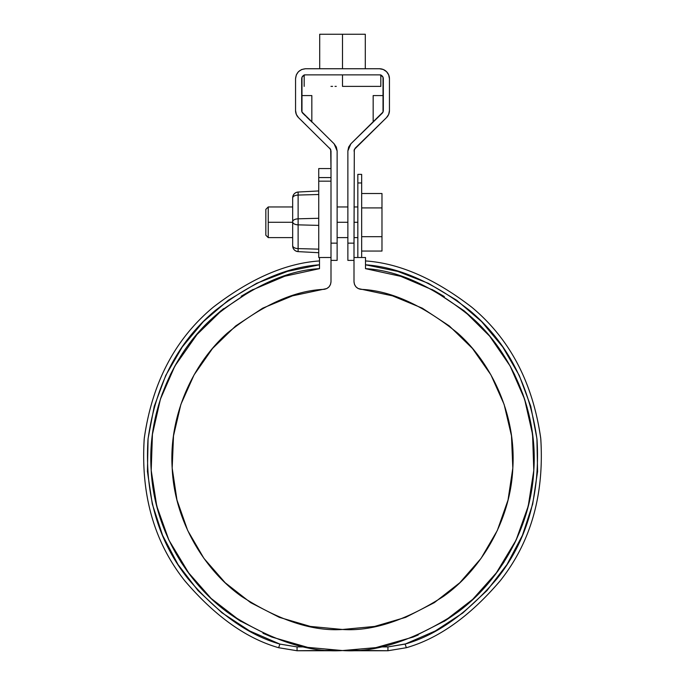 <?xml version="1.0" encoding="UTF-8"?>
<svg xmlns="http://www.w3.org/2000/svg" width="685" height="685" viewBox="0 0 685 685"><rect width="100%" height="100%" fill="white"/><g stroke="black" fill="none" stroke-linecap="round" stroke-linejoin="round"><path stroke-width="1.03" d="M357.835 182.964L357.835 257.5L357.835 174.384L361.663 174.384L361.663 257.5L361.663 182.964C361.663 171.567 361.663 171.567 361.663 182.964L357.835 182.964C357.835 171.567 357.835 171.567 357.835 182.964L361.663 182.964M401.247 276.5L411.394 280.079L400.802 276.355L365.499 268.657L365.499 257.5L353.999 257.5L353.999 281.723L354.505 284.463L355.96 286.844L358.169 288.548L392.471 295.843L422.311 308.181L449.291 325.923L472.444 348.442L490.94 374.909L504.117 404.398L511.489 435.831L512.817 468.103L508.03 500.033L497.31 530.498L481.05 558.395L459.815 582.729L434.376 602.62L405.64 617.356L374.644 626.424L342.5 629.481L310.356 626.424L279.36 617.356L250.624 602.62L225.185 582.729L203.95 558.395L187.69 530.498L176.97 500.033L172.183 468.103L173.51 435.831L180.883 404.398L194.06 374.909L212.555 348.442L235.708 325.923L262.689 308.181L292.529 295.843L326.831 288.548L329.04 286.844L330.495 284.463L331.001 281.723L331.001 257.5L319.501 257.5L319.501 268.657L284.198 276.355L275.182 279.489M285.277 276.021L275.173 279.489L285.277 276.021L250.967 290.543L241.146 296.262L252.945 289.49L220.99 310.725L212.418 318.174L223.601 308.618L195.328 336.164L188.64 344.658L198.23 332.773L174.906 365.97L170.274 374.866L177.672 361.149L174.906 365.97L160.436 399.081L162.619 392.822L160.436 399.081L152.438 434.324L153.577 426.721L152.438 434.324L151.205 470.432L150.88 461.733L151.205 470.432L156.771 506.138L158.355 511.986L154.622 496.702L156.771 506.138L168.93 540.165L164.717 530.464L168.93 540.165L189.582 574.424L180.891 561.923L187.27 571.299L211.126 598.442L202.743 590.05L211.126 598.442L241.06 621.509L229.912 614L239.647 620.619L272.339 637.255L263.006 633.291L271.834 637.05L307.745 647.376L342.5 650.562L352.081 650.75L387.933 650.75L406.351 647.719C438.811 638.463 470.167 616.055 500.427 580.503C531.029 541.732 544.455 494.228 540.705 437.98C532.622 382.187 509.571 338.536 471.545 307.026C434.521 278.572 399.175 263.211 365.499 260.942L365.499 264.795C398.781 267.133 433.588 282.425 469.919 310.673C507.165 341.978 529.539 385.004 537.031 439.753C540.285 494.835 526.911 541.184 496.899 578.799C467.281 613.332 436.688 635.089 405.118 644.088L435.309 630.953L462.854 612.947L487.001 590.564L507.037 564.449L522.415 535.345L532.69 504.074L537.571 471.52L536.92 438.606L530.755 406.274L519.247 375.431L502.73 346.952L481.675 321.65L456.672 300.244L428.425 283.342L397.745 271.406L365.499 264.795M221.709 612.604L249.691 630.953L279.882 644.088C248.312 635.089 217.719 613.332 188.101 578.799C158.089 541.184 144.715 494.835 147.969 439.753C155.461 385.004 177.835 341.978 215.081 310.673C251.412 282.425 286.219 267.133 319.501 264.795L319.501 260.942C285.825 263.211 250.479 278.572 213.455 307.026C175.428 338.536 152.378 382.187 144.295 437.98C140.545 494.228 153.971 541.732 184.573 580.503C214.833 616.055 246.189 638.463 278.649 647.719L297.067 650.75L332.919 650.75L342.5 650.562L375.859 647.633L413.166 637.05L418.21 634.969M418.175 634.986L412.687 637.247L445.353 620.619L454.326 614.556L443.948 621.5L473.874 598.442L481.983 590.333L471.845 600.325L497.73 571.299L503.997 562.094L495.426 574.424L516.07 540.165L520.24 530.575L513.896 544.652L516.07 540.165L528.229 506.138L530.37 496.771L526.645 511.995L528.229 506.138L533.795 470.432L533.238 477.548L533.795 470.432L532.562 434.324L531.423 426.746L533.435 442.45L532.562 434.324L524.564 399.081L522.39 392.83L527.219 407.866L524.564 399.081L510.094 365.97L514.769 374.943L510.094 365.97L489.672 336.164L496.445 344.778L489.672 336.164L464.01 310.725L472.778 318.362L464.01 310.725L432.047 289.481L444.334 296.571L434.033 290.543L400.802 276.355M151.179 469.97L151.205 470.432M533.769 470.895L533.795 470.432M375.577 647.685L377.375 647.359M331.001 170.839L330.701 149.458L298.557 117.674L296.331 114.412L295.552 110.542L295.552 78.715L296.305 74.896L298.463 71.668L301.7 69.502L305.51 68.748L379.49 68.748L383.3 69.502L386.537 71.668L388.695 74.896L389.448 78.715L389.448 110.542L388.669 114.412L386.443 117.674L354.299 149.458L353.999 243.141L347.869 243.141L347.869 150.948L348.648 147.078L350.874 143.807L383.018 112.032L383.026 77.242L380.954 75.17L379.49 74.879L305.51 74.879L304.046 75.17L301.974 77.242L301.982 112.032L334.126 143.807L336.352 147.078L337.131 150.948L337.131 243.141L331.001 243.141L331.001 181.165L331.001 281.723C330.624 285.97 328.346 288.513 324.159 289.344C294.507 290.491 262.295 305.022 227.523 332.936C194.72 361.697 168.647 413.509 172.183 468.103C174.538 522.758 206.022 571.461 241.736 596.532C279.309 620.542 312.899 631.519 342.5 629.481C372.101 631.519 405.691 620.542 443.263 596.532C478.978 571.461 510.462 522.758 512.817 468.103C516.353 413.509 490.28 361.697 457.477 332.936C422.705 305.022 390.493 290.491 360.841 289.344C356.654 288.513 354.376 285.97 353.999 281.723L353.999 257.5L365.499 257.5L365.499 268.657C398.781 270.395 434.701 287.118 473.258 318.816C509.606 351.431 538.127 409.527 533.795 470.432C530.781 531.423 495.503 585.684 455.499 613.7C413.415 640.535 375.748 652.822 342.5 650.562C309.252 652.822 271.585 640.535 229.501 613.7C189.497 585.684 154.219 531.423 151.205 470.432C146.873 409.527 175.394 351.431 211.742 318.816C250.299 287.118 286.219 270.395 319.501 268.657L284.198 276.355M307.651 647.359L309.32 647.667M324.159 289.344L326.831 288.548L329.04 286.844L330.495 284.463M331.001 257.5L319.501 257.5L319.501 268.657M353.999 281.723L354.505 284.463L355.96 286.844L358.169 288.548M332.919 650.322L297.067 650.75L278.649 647.719C246.42 638.54 215.201 616.303 184.976 581.026C154.356 542.58 140.759 495.238 144.192 439.008C151.959 383.138 174.872 339.289 212.949 307.454C250.068 278.735 285.585 263.228 319.501 260.942L319.501 264.795L318.919 264.864M287.803 271.251L256.575 283.342L228.328 300.244L203.325 321.65L182.27 346.952L165.753 375.431L154.245 406.274L148.08 438.606L147.429 471.52L152.31 504.074L162.585 535.345L177.963 564.449L197.999 590.564L222.145 612.947M257.021 283.119L256.575 283.342M165.958 374.978L165.753 375.431M148.14 438.032L148.08 438.606M147.403 471.023L147.429 471.52M162.362 534.814L162.585 535.345M319.501 264.795L287.255 271.406M279.882 644.088L297.067 646.914L305.322 646.914L297.067 646.914L279.882 644.088L278.649 647.719L279.882 644.088M241.06 621.509L229.912 614M189.582 574.424L180.891 561.923M405.118 644.088L406.351 647.719L405.118 644.088L387.933 646.914L379.678 646.914L387.933 646.914L405.683 643.9M434.778 631.245L435.3 630.953M462.426 613.28L462.854 612.947M506.729 564.937L507.037 564.449M532.562 504.605L532.69 504.074M537.537 472.051L537.571 471.52M530.884 406.744L530.755 406.274M503.055 347.423L502.73 346.952M457.101 300.552L456.672 300.244M428.913 283.581L428.425 283.342M352.081 650.322L387.933 650.75L387.933 646.914L387.933 650.75L406.351 647.719C438.58 638.54 469.799 616.303 500.024 581.026C530.644 542.58 544.241 495.238 540.808 439.008C533.041 383.138 510.128 339.289 472.051 307.454C434.932 278.735 399.415 263.228 365.499 260.942M297.067 650.75L297.067 646.914L297.067 650.75M301.982 112.032L334.126 143.807L336.352 147.078M330.701 149.458L298.557 117.674A9.967 9.967 179.4 0 1 295.552 110.542L295.552 78.715L296.305 74.896L298.463 71.668L301.7 69.502M295.552 78.715C296.185 72.704 299.499 69.382 305.51 68.748L379.49 68.748L383.3 69.502L386.537 71.668L388.695 74.896M379.49 68.748A9.967 9.967 179.4 0 1 389.448 78.715L389.448 110.55L388.755 114.19M354.299 149.458L353.999 255.942M353.999 260.386L347.869 260.386L347.869 150.948L348.648 147.078M301.974 77.242L301.683 78.715C301.922 76.403 303.198 75.119 305.51 74.879L313.756 74.879M371.244 74.879L305.51 74.879M365.302 68.748L365.302 34.25L365.302 68.748L371.244 68.748L313.756 68.748L319.698 68.748L319.698 34.25L319.698 68.748M305.707 116.082L302.839 113.282A3.836 3.836 179.4 0 1 301.683 110.542L301.683 110.568M301.683 78.715L301.683 110.542M298.48 117.606L303.72 122.718M311.838 95.575L301.683 95.575L311.838 95.575L311.838 122.067L311.221 121.459L311.838 122.067M296.34 114.429L298.557 117.674M305.707 124.653L305.193 124.156M306.537 116.895L310.51 120.765M334.126 143.807L337.131 150.948L337.131 260.386L331.001 260.386M337.131 243.141C337.131 265.729 337.131 265.729 337.131 243.141L331.001 243.141L331.001 181.165L318.739 181.165L318.739 257.492L318.739 177.578L318.739 181.165L331.001 181.165L331.001 150.948L329.845 148.2M331.001 243.141L331.001 177.578L318.739 177.578C318.739 165.616 318.739 165.616 318.739 177.578L318.739 168.57L331.001 168.57M383.009 112.049L383.317 110.542A3.836 3.836 179.4 0 1 382.161 113.282L350.874 143.807L347.869 150.948M342.5 74.879L342.5 86.378L342.5 74.879L379.49 74.879A3.836 3.836 179.4 0 1 383.317 78.715L383.317 110.542M389.448 110.687L389.448 110.542A9.967 9.967 179.4 0 1 386.443 117.674L355.155 148.2L353.999 150.948M384.345 119.721L386.511 117.606M373.162 95.575L383.317 95.575L373.162 95.575L373.162 122.067L380.62 114.789M383.566 120.483L381.28 122.718M379.293 124.653L379.807 124.148M386.443 117.674L388.66 114.429M379.293 116.082L378.462 116.895M353.999 257.5L353.999 243.141L347.869 243.141C347.869 265.729 347.869 265.729 347.869 243.141M355.429 34.25L319.698 34.25L342.5 34.25L342.5 68.748L342.5 34.25L365.302 34.25L336.267 34.25M338.287 34.25L358.786 34.25M344.632 34.25L348.733 34.25M350.651 34.25L354.017 34.25M304.911 74.879L307.085 74.879M377.914 74.879L380.089 74.879M342.5 86.378L380.826 86.378L342.5 86.378M354.017 86.378L348.733 86.378M336.267 86.378L335.025 86.378M332.585 86.378L330.983 86.378M361.663 193.521L381.982 193.521L361.663 193.521M361.663 207.906L381.982 207.906L381.982 193.521L381.982 207.906L361.663 207.906M381.982 236.676L381.982 207.906L381.982 236.676L361.663 236.676L381.982 236.676L381.982 251.061L381.982 236.676M361.663 251.061L381.982 251.061L361.663 251.061M357.835 222.291L353.999 222.291L357.835 222.291M347.869 222.291L337.131 222.291L347.869 222.291M292.675 237.618L268.237 237.618L268.237 206.956L268.237 222.291L292.675 222.291L268.237 222.291L268.237 237.618L265.84 235.229L265.84 209.353L265.84 235.229M318.739 190.952L298.121 192.031L298.121 195.054L318.739 194.506L298.121 195.054L298.121 224.851L318.739 225.391L298.121 224.851L298.121 251.626L298.121 248.612L318.739 249.152L298.121 248.612L298.121 224.851C294.815 224.603 292.992 223.644 292.675 221.974L292.675 197.777L292.675 221.974A5.745 2.877 -0 0 0 298.121 224.851L298.121 218.815L318.739 218.275L298.121 218.815L298.121 195.054C294.815 195.293 292.992 196.252 292.675 197.922A5.745 2.877 -0 0 1 298.121 195.054L298.121 192.031L318.739 190.952M318.739 252.714L298.121 251.626C294.815 251.13 292.992 249.22 292.675 245.889L292.675 245.889A5.745 5.745 0 0 0 298.121 251.626L318.739 252.714M318.739 249.152L318.739 225.391M318.739 218.275L318.739 194.506M292.675 205.046L292.675 245.744C292.992 247.405 294.815 248.364 298.121 248.612A5.745 2.877 180 0 1 292.675 245.744M298.121 218.815A5.745 2.877 180 0 0 292.675 221.683C292.992 220.022 294.815 219.063 298.121 218.815M298.121 192.031A5.745 5.745 0 0 0 292.675 197.777C292.992 194.446 294.815 192.528 298.121 192.031M331.001 177.578C331.001 165.616 331.001 165.616 331.001 177.578L318.739 177.578M331.001 257.492L323.337 257.492M380.826 74.879L380.826 86.378M304.174 86.378L304.174 74.879M357.835 237.618L353.999 237.618M347.869 237.618L337.131 237.618M265.84 209.353L268.237 206.956L292.675 206.956M337.131 206.956L347.869 206.956M353.999 206.956L357.835 206.956"/></g></svg>
